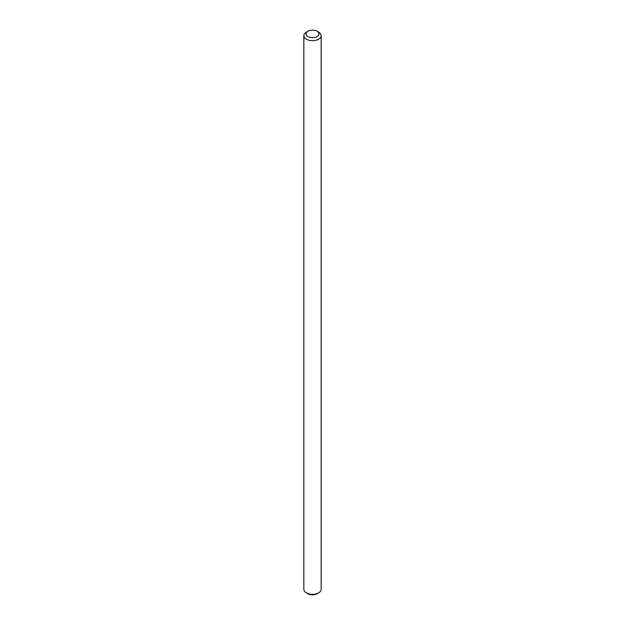 <?xml version="1.0" encoding="UTF-8"?>
<svg xmlns="http://www.w3.org/2000/svg" width="625" height="625" viewBox="0 0 625 625"><rect width="100%" height="100%" fill="white"/><g stroke="black" fill="none" stroke-linecap="round" stroke-linejoin="round"><path stroke-width="0.94" d="M307.906 31.25L306.375 32.133A8.664 5 0 0 0 303.836 35.672L303.836 589.328A8.664 5 0 0 0 306.375 592.867A8.664 5 0 0 0 318.625 592.867A8.664 5 0 0 0 321.164 589.328L321.164 35.672A8.664 5 0 0 0 318.625 32.133L317.094 31.25A6.5 3.75 0 0 0 307.906 31.25A6.5 3.75 0 0 0 307.906 36.555A6.5 3.75 0 0 0 317.094 36.555A6.5 3.75 0 0 0 317.094 31.25M307.906 593.75L306.375 592.867L307.906 593.75A6.5 3.75 0 0 0 317.094 593.75L318.625 592.867M303.836 35.672A8.664 5 0 0 0 306.375 39.211A8.664 5 0 0 0 315.812 40.297A8.664 5 0 0 0 321.164 35.672"/></g></svg>
